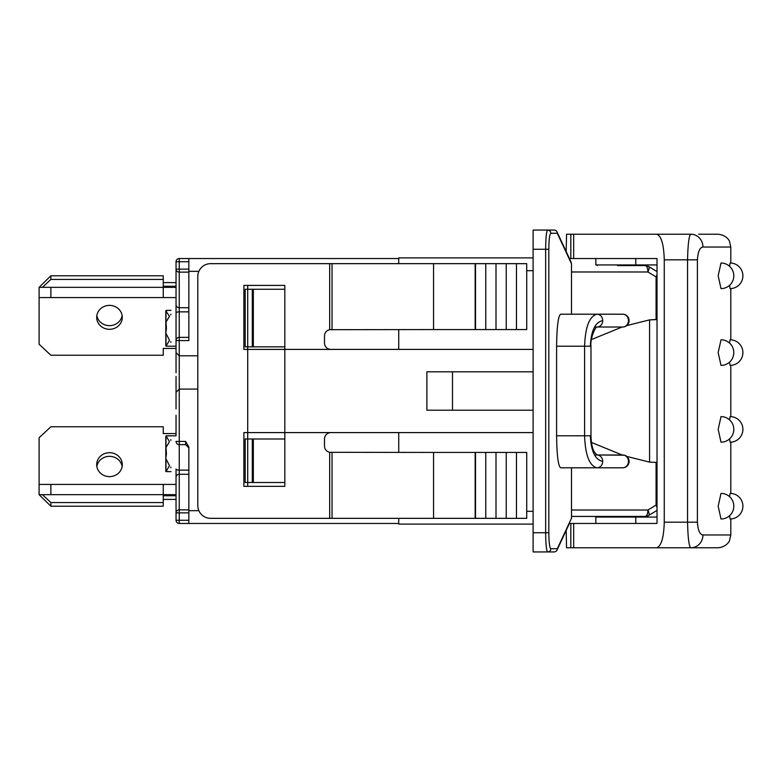<?xml version="1.0" encoding="UTF-8"?>
<svg xmlns="http://www.w3.org/2000/svg" width="782" height="782" viewBox="0 0 782 782"><rect width="100%" height="100%" fill="white"/><g stroke="black" fill="none" stroke-linecap="round" stroke-linejoin="round"><path stroke-width="1.17" d="M629.099 320.61A6.403 6.403 0 0 0 624.359 314.432A6.403 6.403 0 0 0 624.31 314.413A6.403 6.403 0 0 0 622.697 314.208L596.949 314.208C589.452 316.143 585.327 326.808 584.584 346.201L584.584 435.799C585.327 455.192 589.452 465.857 596.949 467.792L622.697 467.792A6.403 6.403 0 0 0 624.31 467.587A6.403 6.403 0 0 0 624.359 467.568A6.403 6.403 0 0 0 624.359 455.212A6.403 6.403 0 0 0 624.31 455.192L597.008 454.987A6.403 5.757 -90 0 1 602.707 461.39A6.403 5.757 90 0 1 596.949 467.792L560.586 467.792C558.172 465.857 556.843 455.192 556.598 435.799L556.598 346.201C556.843 326.808 558.172 316.143 560.586 314.208L596.949 314.208A6.403 5.757 -90 0 1 602.707 320.61A6.403 5.757 90 0 1 597.008 327.013L622.697 327.013A6.403 5.757 -90 0 0 628.464 320.61A6.403 5.757 -90 0 0 622.697 314.208A6.403 6.403 0 0 1 629.099 320.61A6.403 6.403 0 0 1 622.697 327.013A6.403 6.403 0 0 0 624.31 326.808A6.403 6.403 0 0 0 624.359 326.788A6.403 6.403 0 0 0 629.099 320.61M616.304 314.208L620.83 314.208M622.697 327.013L594.535 327.013M622.697 467.792A6.403 6.403 0 0 0 629.099 461.39A6.403 6.403 0 0 0 622.697 454.987A6.403 5.757 -90 0 1 628.464 461.39A6.403 5.757 -90 0 1 622.697 467.792L620.83 467.792M569.423 523.461L557.009 550.088A3.196 3.069 -155 0 0 557.283 548.739A3.196 3.177 90 0 1 554.115 551.936A3.196 3.196 0 0 0 557.009 550.088L569.423 523.461L570.831 523.461L570.831 547.781L690.936 547.781A12.795 12.004 -90 0 0 702.94 534.976C699.822 534.614 697.974 530.343 697.397 522.181L697.397 259.82C697.974 251.657 699.822 247.386 702.94 247.024A12.795 12.004 -90 0 0 690.936 234.219L656.645 234.219C661.259 235.773 663.801 244.297 664.26 259.82L697.397 259.82M609.041 234.219L656.645 234.219L570.831 234.219L570.831 258.539L569.423 258.539L569.052 257.747M570.831 234.219L566.549 234.219L566.178 251.589M570.831 547.781L566.549 547.781L566.178 530.411M657.027 264.942L635.786 264.942L635.786 258.539L657.027 258.539L657.027 523.461L570.831 523.461M570.831 258.539L657.027 258.539M597.165 264.942L597.165 265.577M597.165 516.423L597.165 517.058M729.547 496.648L730.105 493.383A12.795 12.795 0 0 1 742.9 506.189A12.795 12.795 0 0 1 730.105 518.984L729.547 515.719M721.014 518.984L718.169 506.189L721.014 493.383A12.795 12.795 0 0 1 733.809 506.189A12.795 12.795 0 0 1 721.014 518.984M729.547 419.856L730.105 416.601A12.795 12.795 0 0 1 742.9 429.396A12.795 12.795 0 0 1 730.105 442.192L729.547 438.937M721.014 442.192L718.169 429.396L721.014 416.601A12.795 12.795 0 0 1 733.809 429.396A12.795 12.795 0 0 1 721.014 442.192M729.547 343.063L730.105 339.808A12.795 12.795 0 0 1 742.9 352.604A12.795 12.795 0 0 1 730.105 365.399L729.547 362.144M721.014 365.399L718.169 352.604L721.014 339.808A12.795 12.795 0 0 1 733.809 352.604A12.795 12.795 0 0 1 721.014 365.399M729.547 266.281L730.105 263.016A12.795 12.795 0 0 1 742.9 275.811A12.795 12.795 0 0 1 730.105 288.617L729.547 285.352M721.014 288.617L718.169 275.811L721.014 263.016A12.795 12.795 0 0 1 733.809 275.811A12.795 12.795 0 0 1 721.014 288.617M657.027 523.461L635.786 523.461L635.786 517.058L595.825 517.058L595.825 523.461M697.397 522.181L664.26 522.181C663.801 537.703 661.259 546.227 656.645 547.781L609.041 547.781M664.26 522.181L664.26 259.82M702.94 247.024L730.799 247.024L729.498 241.394C729.762 241.55 727.055 235.03 718.003 234.219L698.697 234.219M690.936 234.219C689.069 234.962 687.935 243.495 687.554 259.82L687.554 522.181C687.935 538.505 689.069 547.038 690.936 547.781L718.003 547.781C727.055 546.97 729.762 540.45 729.498 540.606L730.799 534.976L702.94 534.976M698.697 547.781L690.936 547.781M635.786 264.942L595.825 264.942L595.825 258.539M657.027 517.058L635.786 517.058M656.078 319.515L649.578 319.877L657.027 319.584L656.078 319.515L656.078 276.877L657.027 276.877M657.027 462.416L649.578 462.123L626.714 456.405M571.505 263.73L571.505 314.208M176.038 491.301L176.038 477.274L176.038 484.429L39.1 484.429L39.1 437.754L50.879 426.757L163.243 426.757L163.243 433.57L176.038 433.57M176.038 494.664L163.243 494.664L163.243 484.429M163.243 494.664L50.879 494.664L50.879 484.429M50.879 494.664L39.1 494.664L39.1 484.429M166.468 436.454L167.113 435.799L166.468 436.454M165.989 470.823L167.113 471.634L165.989 470.52L166.849 470.178L169.499 465.701L165.804 458.457L166.439 453.716L165.989 447.548L169.499 441.722L166.849 437.246L165.989 436.903L165.989 435.799L165.804 439.259M167.113 435.799L170.847 435.799M166.801 435.887L176.038 435.799L176.038 415.32M170.847 439.621L170.847 440.383L170.847 439.621M170.847 471.624L167.113 471.634M170.847 467.04L170.847 467.802L170.847 467.04M176.038 495.749L163.243 495.749L163.243 502.562L50.879 502.562L42.423 494.664M96.694 464.655A12.795 11.955 180 0 1 109.49 452.7A12.795 11.955 180 0 1 122.285 464.655A12.795 11.955 180 0 1 109.49 476.619A12.795 11.955 180 0 1 96.694 464.655M122.139 466.483A12.795 11.955 0 0 0 109.49 456.346A12.795 11.955 0 0 0 96.841 466.483M50.879 502.562L50.879 506.218L163.243 506.218L163.243 502.562M50.879 506.218L39.1 494.664M176.038 499.395L163.243 499.395M171.033 471.634L165.804 471.546L165.804 468.164M165.989 471.624L166.439 470.451M42.423 287.336L50.879 279.438L50.879 275.782L39.1 287.336L176.038 287.336M39.1 287.336L39.1 297.571L176.038 297.571L176.038 304.726L176.038 291.578M50.879 287.336L50.879 297.571M163.243 287.336L163.243 297.571M166.468 345.546L167.113 346.201L166.468 345.546M165.804 342.741L165.989 346.201L165.989 345.097L166.849 344.754L169.499 340.278L165.804 333.034L166.439 328.284L165.989 322.125L169.499 316.299L165.989 311.177M167.113 310.366L166.468 311.031L167.113 310.366L170.847 310.376M167.113 346.201L170.847 346.201M165.989 346.201L176.038 346.201L176.038 366.68L176.038 312.986L176.038 372.779M170.847 314.198L170.847 314.96L170.847 314.198M170.847 341.617L170.847 342.379L170.847 341.617M50.879 279.438L163.243 279.438L163.243 286.251L176.038 286.251M176.038 348.43L163.243 348.43L163.243 355.243L50.879 355.243L39.1 344.246L39.1 297.571M96.694 317.345A12.795 11.955 0 0 1 109.49 305.381A12.795 11.955 0 0 1 122.285 317.345A12.795 11.955 0 0 1 109.49 329.3A12.795 11.955 0 0 1 96.694 317.345M96.841 315.517A12.795 11.955 180 0 0 109.49 325.654A12.795 11.955 180 0 0 122.139 315.517M50.879 275.782L163.243 275.782L163.243 279.438M163.243 282.605L176.038 282.605M166.077 346.201L166.801 346.113M166.439 311.549L165.989 310.376L171.033 310.366M165.804 313.836L165.989 310.376M398.732 518.339L398.732 524.106L533.109 524.106M398.732 432.593L398.732 452.436M398.732 329.564L398.732 349.407M533.109 257.894L398.732 257.894L398.732 263.661M433.56 329.564L526.716 329.564L526.716 263.661L433.56 263.661L433.56 329.564L329.681 329.681A6.403 6.403 0 0 0 324.501 335.967L324.501 343.005A6.403 6.403 0 0 0 330.903 349.407M247.708 285.41L247.708 289.252L245.157 289.252L245.157 346.846L247.708 346.846L247.708 349.407L284.824 349.407L284.824 486.345L243.876 486.345L243.876 432.593L247.708 432.593L247.708 349.407L243.876 349.407L243.876 285.41L284.824 285.41L284.824 349.407L533.109 349.407M330.903 432.593A6.403 6.403 0 0 0 324.501 438.995L324.501 446.033A6.403 6.403 0 0 0 329.681 452.319L433.56 452.436L433.56 518.339L526.716 518.339L526.716 452.436L433.56 452.436M433.56 263.661L210.593 263.661A12.795 12.795 0 0 0 197.797 276.457L197.797 505.543A12.795 12.795 0 0 0 210.593 518.339L433.56 518.339M554.115 230.064A3.196 3.177 90 0 1 557.283 233.261A3.196 3.069 -25 0 0 557.009 231.912A3.196 3.196 0 0 0 554.115 230.064L547.635 230.064A3.196 3.177 90 0 1 550.811 233.261L557.283 233.261L571.505 263.778M571.212 262.371L557.009 231.912M571.505 518.271L557.283 548.739L550.811 548.739C549.609 547.771 548.944 542.434 548.817 532.738L548.817 249.263C548.944 239.566 549.609 234.229 550.811 233.261M548.817 532.738L533.109 532.738L533.109 230.064L547.635 230.064C546.432 231.218 545.768 237.62 545.65 249.263L545.65 532.738C545.768 544.38 546.432 550.782 547.635 551.936L547.468 551.867M546.628 549.296L546.491 548.417M533.109 532.738L533.109 551.936L547.635 551.936A3.196 3.177 -90 0 0 550.811 548.739M547.635 551.936L554.115 551.936M571.505 467.792L571.505 518.222M616.304 467.792L560.586 467.792M657.027 271.598A6.403 6.403 0 0 0 656.714 271.393L648.542 266.486A6.403 6.403 0 0 0 645.248 265.577A6.403 2.659 90 0 1 647.907 271.98A6.403 2.336 -59 0 0 648.542 266.486A6.403 6.403 0 0 0 645.248 265.577L617.584 265.577M657.027 274.423A6.403 2.336 121 0 1 656.078 276.877L647.907 271.98L571.505 271.98M643.175 265.577L645.248 265.577M649.578 462.123L649.578 319.877L626.714 325.595M622.13 327.013L591.466 339.554M657.027 510.284A6.403 2.336 59 0 1 656.714 510.607L648.542 515.514A6.403 6.403 0 0 1 645.248 516.423A6.403 6.403 0 0 0 648.542 515.514A6.403 2.336 -121 0 0 647.907 510.02A6.403 2.659 90 0 1 645.248 516.423L571.505 516.423M648.542 515.514L656.714 510.607A6.403 6.403 0 0 0 657.027 510.402M657.027 505.123L656.078 505.123A6.403 2.336 59 0 1 657.027 507.577M594.535 454.987L620.83 454.987M591.466 442.446L622.13 454.987M533.109 432.593L247.708 432.593L247.708 438.995L245.157 438.995L245.157 482.504L247.708 482.504L247.708 486.345M533.109 371.802L426.884 371.802L426.884 410.198L533.109 410.198M452.485 371.802L452.485 410.198M475.524 263.661L475.524 329.564M485.759 263.661L485.759 329.564M496.003 263.661L496.003 329.564M506.237 263.661L506.237 329.564M516.472 263.661L516.472 329.564M516.472 452.436L516.472 518.339M506.237 452.436L506.237 518.339M496.003 452.436L496.003 518.339M485.759 452.436L485.759 518.339M475.524 452.436L475.524 518.339M398.732 258.539L179.244 258.539A3.196 3.196 0 0 0 176.038 261.735L176.038 312.986A3.196 1.144 180 0 1 179.244 311.852L179.244 269.135L176.038 269.135A3.196 2.991 0 0 0 179.244 272.126L188.843 272.126M176.038 376.474L176.038 408.918M176.038 406.357L176.038 387.158M176.038 505.152L176.038 512.865L176.038 505.152M188.843 509.874L179.244 509.874A3.196 2.991 180 0 0 176.038 512.865L179.244 512.865L179.244 470.148A3.196 1.144 0 0 1 176.038 469.014L176.038 520.265A3.196 3.196 0 0 0 179.244 523.461L398.732 523.461M176.038 284.941L176.038 280.591M198.863 510.666L188.843 510.666L188.843 446.962L185.637 441.419L185.637 444.626L188.843 447.822M188.843 510.666L188.843 523.461M197.797 389.084L179.244 389.084L176.038 392.281L179.244 389.084L179.244 355.8L176.038 352.604L179.244 355.8L197.797 355.8M188.843 258.539L188.843 271.334L198.863 271.334M284.824 289.252L247.708 289.252L247.708 346.846L284.824 346.846M284.824 438.995L247.708 438.995L247.708 482.504L284.824 482.504M188.843 311.852L188.843 337.374L179.244 337.374L179.244 311.852L188.843 311.852M179.244 355.8L179.244 337.374A3.196 3.196 0 0 0 176.038 340.581L188.843 340.581L188.843 271.334M573.665 547.781L573.665 523.461M573.665 258.539L573.665 234.219M165.989 436.903L165.989 447.548M165.989 459.875L165.989 470.52M165.989 345.097L165.989 334.452M165.989 322.125L165.989 311.48M332.037 518.339L332.037 452.436M329.681 518.339L329.681 452.319M329.681 263.661L329.681 329.681M332.037 329.564L332.037 263.661M533.109 511.301L526.716 511.301M526.716 270.699L533.109 270.699M533.109 249.263L548.817 249.263M656.078 462.485L656.078 505.123L647.907 510.02L571.505 510.02M602.707 461.39C595.219 459.845 591.094 451.312 590.342 435.799L556.598 435.799M590.342 435.799L590.977 435.799L590.977 346.201L556.598 346.201M590.342 346.201C591.094 330.688 595.219 322.155 602.707 320.61M475.163 263.661L475.163 329.564M475.163 452.436L475.163 518.339M188.843 269.135L179.244 269.135L179.244 258.539A3.196 3.196 0 0 0 176.038 261.735L188.843 261.735M188.843 520.265L179.244 520.265L179.244 523.461M176.038 304.726A3.196 2.991 0 0 0 179.244 307.717L188.843 307.717M188.843 474.283L179.244 474.283A3.196 2.991 180 0 0 176.038 477.274M188.843 470.148L179.244 470.148L179.244 441.419L176.038 441.419A3.196 3.196 0 0 0 179.244 444.626L185.637 444.626M185.637 441.419L179.244 441.419L179.244 389.084M176.038 520.265L179.244 520.265L179.244 512.865L188.843 512.865M252.283 289.252L252.283 346.846M252.283 438.995L252.283 482.504M253.329 346.846L253.329 289.252M253.329 482.504L253.329 438.995M628.748 322.702L628.884 318.958M628.748 463.482L628.748 459.298M730.799 534.976L730.799 518.965M730.799 493.403L730.799 442.172M730.799 416.62L730.799 365.38M730.799 339.828L730.799 288.597M730.799 263.035L730.799 247.024M636.783 265.577L636.783 264.942M623.977 265.577L623.977 264.942M636.783 517.058L636.783 516.423M623.977 517.058L623.977 516.423M165.804 470.676L165.804 436.747L165.804 470.676M165.804 458.457L165.804 448.966M165.804 454.371L165.804 442.289M165.804 311.324L165.804 345.253M165.804 323.543L165.804 333.034M165.804 316.866L165.804 328.948M596.949 327.013L597.037 326.993C594.936 327.228 589.999 339.173 590.977 346.201M590.977 435.799C591.524 453.149 596.578 453.736 597.037 455.007L596.949 454.987"/></g></svg>
